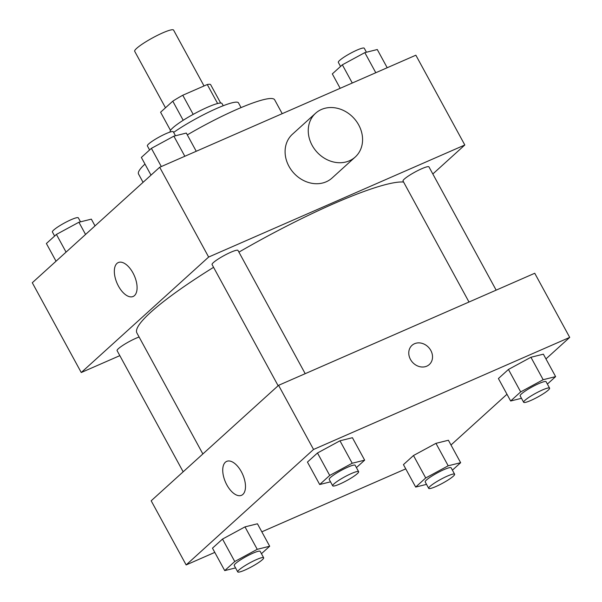 <?xml version="1.0" encoding="UTF-8"?>
<svg xmlns="http://www.w3.org/2000/svg" width="602" height="602" viewBox="0 0 602 602"><rect width="100%" height="100%" fill="white"/><g stroke="black" fill="none" stroke-linecap="round" stroke-linejoin="round"><path stroke-width="0.9" d="M204.033 85.951L173.587 30.1A22.146 3.213 151.4 0 0 152.599 37.881A22.146 3.213 151.4 0 0 134.69 51.305L165.49 107.788M170.494 130.386L160.591 112.228L172.782 101.174A28.587 4.146 151.4 0 1 182.767 95.251L207.269 84.536A28.587 4.146 151.4 0 1 210.625 84.626L220.663 103.032M170.276 132.004L170.17 131.8A29.528 4.282 -28.6 0 1 194.047 113.906A29.528 4.282 -28.6 0 1 222.025 103.529L223.229 105.734M183.196 120.287L172.782 101.174M217.623 103.514L207.269 84.536M193.189 114.372L182.767 95.251M173.647 132.395A44.3 6.426 -28.6 0 1 214.139 109.594A44.3 6.426 -28.6 0 1 238.49 102.874L241.063 107.6M143.065 182.331L138.528 174.016A77.523 11.242 -28.6 0 1 144.977 164.083M187.305 134.886A77.523 11.242 -28.6 0 1 274.647 99.797L282.21 113.665M119.828 355.647L81.247 372.525L32.29 282.737L159.688 167.266L415.854 55.203L464.812 144.992L432.823 173.986M403.573 182.03A155.038 22.485 151.4 0 0 238.926 252.125M213.567 267.318A155.038 22.485 151.4 0 0 136.902 332.974L202.859 453.953M81.247 372.525L208.638 257.054L464.812 144.992M305.199 373.676L237.993 250.424A14.764 2.145 151.4 0 0 224.004 255.609A14.764 2.145 151.4 0 0 212.062 264.556L278.132 385.731M496.161 290.141L428.955 166.882A14.764 2.145 151.4 0 0 414.966 172.074A14.764 2.145 151.4 0 0 403.024 181.021L469.003 302.023M183.159 471.802L117.097 350.635A14.764 2.145 -28.6 0 1 122.785 345.413A14.764 2.145 -28.6 0 1 135.849 338.316A14.764 2.145 -28.6 0 1 139.107 337.022M208.638 257.054L159.688 167.266M118.451 286.1A18.519 9.429 66.4 0 1 118.285 262.555A18.519 9.429 66.4 0 1 134.344 275.739A18.519 9.429 66.4 0 1 133.132 296.477A18.519 9.429 66.4 0 1 118.451 286.1M355.24 157.017L332.078 178.011A29.528 25.058 -132.2 0 1 293.686 172.955A29.528 25.058 -132.2 0 1 292.414 134.254L315.576 113.259A29.528 25.058 -132.2 0 1 321.423 109.481A29.528 25.058 -132.2 0 1 356.542 121.499A29.528 25.058 -132.2 0 1 355.24 157.017A29.528 25.058 -132.2 0 1 316.848 151.96A29.528 25.058 -132.2 0 1 315.576 113.259M214.794 552.395L186.146 564.932L151.177 500.796L278.575 385.325L534.742 273.263L569.71 337.398L545.961 358.92M506.982 394.257L450.996 444.998M330.528 481.833L319.692 484.527L307.449 462.08L317.48 452.99L339.964 440.799L352.411 437.707L339.964 440.799L352.2 463.247L364.654 460.154L356.414 467.619M426.525 484.377L415.681 487.071L403.445 464.624L413.476 455.526L435.953 443.343L448.407 440.25L435.953 443.343L448.197 465.79L460.643 462.697L452.411 470.162M186.146 564.932L313.544 449.461L569.71 337.398M405.756 468.86L261.825 531.822M521.49 398.298L510.654 400.992L498.411 378.545L508.442 369.455L530.926 357.264L543.373 354.172L530.926 357.264L543.162 379.712L555.616 376.619L547.376 384.084M235.563 567.912L224.719 570.606L212.483 548.159L222.514 539.068L244.991 526.878L257.445 523.785L244.991 526.878L257.235 549.325L269.681 546.232L261.449 553.697M313.544 449.461L278.575 385.325M226.849 484.919A18.519 9.429 66.4 0 1 226.691 461.373A18.519 9.429 66.4 0 1 242.741 474.557A18.519 9.429 66.4 0 1 241.53 495.296A18.519 9.429 66.4 0 1 226.849 484.919M411.971 345.375A12.92 10.964 -132.2 0 1 414.522 343.727A12.92 10.964 -132.2 0 1 429.888 348.979A12.92 10.964 -132.2 0 1 429.324 364.519A12.92 10.964 -132.2 0 1 412.521 362.306A12.92 10.964 -132.2 0 1 411.971 345.375A12.92 10.964 -132.2 0 1 414.53 343.727A12.92 10.964 -132.2 0 1 429.888 348.979A12.92 10.964 -132.2 0 1 429.324 364.519M224.719 570.606L234.75 561.515L257.235 549.325M263.661 557.761L260.169 551.349A14.764 2.145 151.4 0 0 246.18 556.541A14.764 2.145 151.4 0 0 234.238 565.489L237.737 571.9A14.764 2.145 151.4 0 0 244.909 570.079A14.764 2.145 151.4 0 0 257.98 562.983A14.764 2.145 151.4 0 0 263.661 557.761A14.764 2.145 151.4 0 0 249.672 562.953A14.764 2.145 151.4 0 0 237.737 571.9M269.681 546.232L257.445 523.785M212.483 548.159L222.514 539.068L244.991 526.878M234.75 561.515L222.514 539.068M319.692 484.527L329.715 475.437L352.2 463.247M358.634 471.682L355.135 465.271A14.764 2.145 151.4 0 0 341.146 470.463A14.764 2.145 151.4 0 0 329.204 479.41L332.703 485.822A14.764 2.145 151.4 0 0 339.874 484A14.764 2.145 151.4 0 0 352.945 476.904A14.764 2.145 151.4 0 0 358.634 471.682A14.764 2.145 151.4 0 0 344.645 476.874A14.764 2.145 151.4 0 0 332.703 485.822M364.654 460.154L352.411 437.707M307.449 462.08L317.48 452.99L339.964 440.799M329.715 475.437L317.48 452.99M415.681 487.071L425.712 477.973L448.197 465.79M454.623 474.226L451.131 467.814A14.764 2.145 151.4 0 0 437.142 472.999A14.764 2.145 151.4 0 0 425.2 481.946L428.699 488.365A14.764 2.145 151.4 0 0 435.871 486.544A14.764 2.145 151.4 0 0 448.941 479.448A14.764 2.145 151.4 0 0 454.623 474.226A14.764 2.145 151.4 0 0 440.634 479.418A14.764 2.145 151.4 0 0 428.699 488.365M460.643 462.697L448.407 440.25M403.445 464.624L413.476 455.526L435.953 443.343M425.712 477.973L413.476 455.526M510.654 400.992L520.677 391.902L543.162 379.712M549.596 388.147L546.097 381.736A14.764 2.145 151.4 0 0 532.108 386.92A14.764 2.145 151.4 0 0 520.166 395.875L523.665 402.286A14.764 2.145 151.4 0 0 530.836 400.465A14.764 2.145 151.4 0 0 543.907 393.369A14.764 2.145 151.4 0 0 549.596 388.147A14.764 2.145 151.4 0 0 535.607 393.339A14.764 2.145 151.4 0 0 523.665 402.286M555.616 376.619L543.373 354.172M498.411 378.545L508.442 369.455L530.926 357.264M520.677 391.902L508.442 369.455M56.039 261.215L46.384 243.517L56.415 234.426L78.9 222.243L91.346 219.143L95.018 225.878M85.559 234.456L78.9 222.243M66.069 252.125L56.415 234.426M80.51 221.837L78.335 217.849A14.764 2.145 151.4 0 0 64.346 223.041A14.764 2.145 151.4 0 0 52.404 231.988L54.624 236.052M151.004 175.137L141.357 157.438L151.388 148.348L173.865 136.165L186.319 133.065L196.244 151.275M184.829 156.272L173.865 136.165M161.313 166.558L151.388 148.348M175.475 135.759L173.301 131.77A14.764 2.145 151.4 0 0 159.312 136.963A14.764 2.145 151.4 0 0 147.377 145.91L149.589 149.973M340.175 88.313L332.319 73.903L342.35 64.813L364.827 52.63L377.281 49.53L387.206 67.74M375.791 72.729L364.827 52.63M352.275 83.016L342.35 64.813M366.437 52.224L364.263 48.235A14.764 2.145 151.4 0 0 350.274 53.42A14.764 2.145 151.4 0 0 338.339 62.375L340.551 66.438"/></g></svg>

